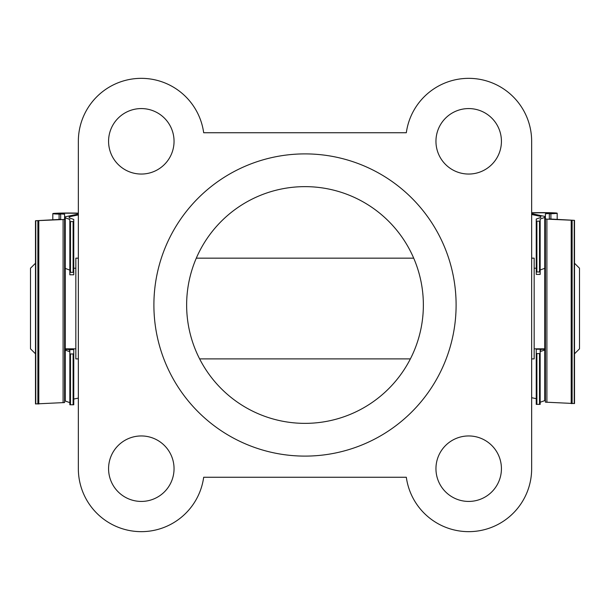 <?xml version="1.0" encoding="UTF-8"?>
<svg xmlns="http://www.w3.org/2000/svg" width="610" height="610" viewBox="0 0 610 610"><rect width="100%" height="100%" fill="white"/><g stroke="black" fill="none" stroke-linecap="round" stroke-linejoin="round"><path stroke-width="0.91" d="M174.048 468.693A32.742 32.742 0 0 1 141.306 501.428A32.742 32.742 0 0 1 108.572 468.693A32.742 32.742 0 0 1 141.306 435.952A32.742 32.742 0 0 1 174.048 468.693M174.048 141.306A32.742 32.742 0 0 1 141.306 174.048A32.742 32.742 0 0 1 108.572 141.306A32.742 32.742 0 0 1 141.306 108.572A32.742 32.742 0 0 1 174.048 141.306M501.428 468.693A32.742 32.742 0 0 1 468.693 501.428A32.742 32.742 0 0 1 435.952 468.693A32.742 32.742 0 0 1 468.693 435.952A32.742 32.742 0 0 1 501.428 468.693M501.428 141.306A32.742 32.742 0 0 1 468.693 174.048A32.742 32.742 0 0 1 435.952 141.306A32.742 32.742 0 0 1 468.693 108.572A32.742 32.742 0 0 1 501.428 141.306M153.895 305A151.105 151.105 0 0 0 305 456.105A151.105 151.105 0 0 0 456.105 305A151.105 151.105 0 0 0 305 153.895A151.105 151.105 0 0 0 153.895 305M423.363 305A118.363 118.363 0 0 1 305 423.363A118.363 118.363 0 0 1 186.637 305A118.363 118.363 0 0 1 305 186.637A118.363 118.363 0 0 1 423.363 305M531.653 468.693L531.653 141.306A62.96 62.96 0 0 0 472.986 78.492A62.96 62.96 0 0 0 406.321 132.744L203.679 132.744A62.96 62.96 0 0 0 137.014 78.492A62.96 62.96 0 0 0 78.347 141.306L78.347 468.693A62.96 62.96 0 0 0 137.014 531.508A62.96 62.96 0 0 0 203.679 477.256L406.321 477.256A62.96 62.96 0 0 0 472.986 531.508A62.96 62.96 0 0 0 531.653 468.693M69.837 350.346L69.182 350.11L69.182 348.821M78.347 213.401A11.46 0.442 0 0 0 65.468 213.203A11.46 0.442 0 0 0 57.066 213.622A11.46 0.442 0 0 0 61.534 213.973L64.599 214.209L64.599 219.348L63.097 219.531L35.487 220.744L60.672 219.348L60.672 214.232L59.101 214.11A15.715 0.602 180 0 1 52.811 213.622A15.715 0.602 180 0 1 61.724 213.081A15.715 0.602 180 0 1 78.347 213.157M65.255 396.401A11.46 0.442 0 0 0 64.599 396.408M35.616 403.927L64.599 402.554L64.599 219.348M78.347 214.903L69.182 216.809L69.182 217.816L69.182 216.809M78.347 398.101L73.764 399.054M69.182 217.816L73.764 219.447L73.764 221.567L69.837 221.567L69.837 219.447L65.255 217.816L65.255 216.809L78.347 214.011M73.764 353.968L73.764 349.591L69.837 349.637L69.837 353.968L73.764 353.968L73.764 404.765L73.108 404.788L69.837 404.765L69.837 353.968M73.764 272.357L69.837 272.357L69.837 274.782L73.764 274.797L73.764 221.567M69.837 272.357L69.837 221.567M69.837 402.653L65.255 401.014L65.255 350.11L69.837 351.749M69.837 270.116L65.255 268.392L65.255 217.816M531.653 213.004A11.46 0.442 180 0 1 544.532 212.806A11.46 0.442 180 0 1 552.934 213.233A11.46 0.442 180 0 1 548.466 213.576L545.401 213.82L545.401 218.96L546.903 219.135L574.513 220.347L549.328 218.96L549.328 213.835L550.899 213.713A15.715 0.602 0 0 0 557.189 213.233A15.715 0.602 0 0 0 548.276 212.684A15.715 0.602 0 0 0 531.653 212.76M544.745 396.012A11.46 0.442 180 0 1 545.401 396.02M545.401 360.632L545.401 397.018M545.401 213.82L545.401 255.872M545.401 218.96L545.401 402.158L574.384 403.53M531.653 397.712L536.236 398.666M531.653 214.506L540.818 216.413L540.818 217.419L536.236 219.059L536.236 274.409L540.163 274.393L540.163 271.969L536.236 271.969M536.236 221.171L540.163 221.171L540.163 219.059L544.745 217.419L544.745 216.413L531.653 213.622M540.818 216.413L540.818 217.419M540.818 348.821L540.818 350.041L540.163 350.262M536.236 349.248L536.236 404.369L540.163 404.369L540.163 349.202L536.236 349.248M536.236 353.571L540.163 353.571M540.163 221.171L540.163 271.969M544.745 217.419L544.745 268.324L540.163 269.963M540.163 351.589L544.745 350.041L544.745 400.617L540.163 402.257M540.818 349.332L544.745 349.332M35.487 353.808L30.5 348.821L30.5 268.232L35.487 263.245M574.513 263.245L579.5 268.232L579.5 348.821L574.513 353.808M545.401 258.16L544.745 258.16L544.745 358.893L545.401 358.893M78.347 258.16L75.831 258.16L75.831 358.893L78.347 358.893M531.653 258.16L534.169 258.16L534.169 358.893L531.653 358.893M64.599 258.16L65.255 258.16L65.255 358.893L64.599 358.893M69.182 349.416L65.255 349.416M59.101 219.486L59.101 214.11M73.108 272.296L73.108 221.59M73.108 404.788L73.108 354.082M70.493 272.296L70.493 221.59M70.493 404.788L70.493 354.082M63.097 402.73L63.097 219.531M38.796 404.011L38.796 220.812M37.881 404.018L37.881 220.82M35.761 403.957L35.761 220.759M550.899 213.713L550.899 219.089M536.891 353.686L536.891 404.392M536.891 221.194L536.891 271.9M539.507 353.686L539.507 404.392M539.507 221.194L539.507 271.9M546.903 219.135L546.903 402.333M571.204 220.423L571.204 403.622M572.119 220.423L572.119 403.629M574.239 220.362L574.239 403.568M52.811 219.813L52.811 213.622M35.487 403.942L35.487 220.744M73.764 274.797L69.837 274.797M73.764 349.591L69.837 349.591M557.189 213.233L557.189 219.425M574.513 220.347L574.513 403.546M536.236 349.202L540.163 349.202M536.236 274.409L540.163 274.409M534.169 268.232L536.236 268.232M196.298 258.16L413.702 258.16M73.764 268.232L75.831 268.232M65.255 348.821L75.831 348.821M199.615 358.893L410.385 358.893M534.169 348.821L544.745 348.821"/></g></svg>
